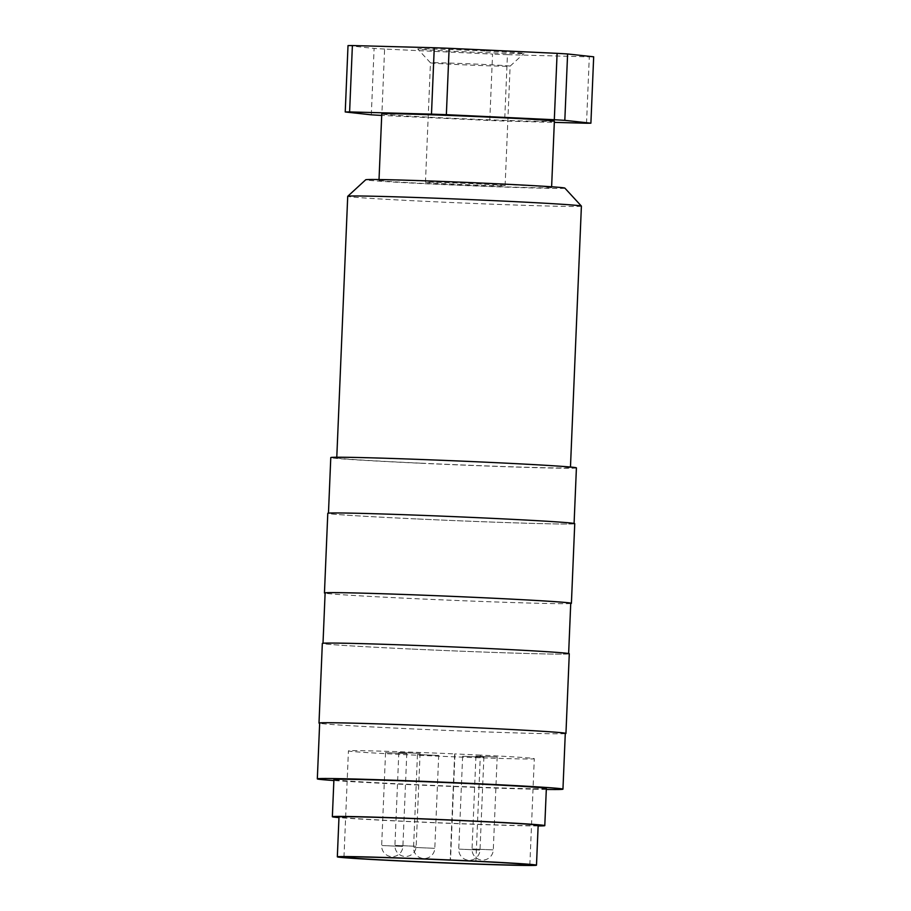 <?xml version="1.0" encoding="UTF-8"?>
<svg xmlns="http://www.w3.org/2000/svg" width="911" height="911" viewBox="0 0 911 911"><rect width="100%" height="100%" fill="white"/><g stroke="black" fill="none" stroke-linecap="round" stroke-linejoin="round"><path stroke-width="0.68" stroke-dasharray="4.55 3.42" d="M581.4 206.114A116.938 1.868 2.4 0 1 431.154 201.604A116.938 1.868 2.4 0 1 347.717 196.32M564.854 188.11A99.663 1.594 2.4 0 1 436.813 184.295A99.663 1.594 2.4 0 1 365.721 179.763M420.199 463.13A116.938 1.868 2.4 0 1 336.763 457.846A116.938 1.868 2.4 0 1 487.009 462.355A116.938 1.868 2.4 0 1 570.434 467.639A116.938 1.868 2.4 0 1 420.199 463.13M416.145 518.906A122.917 1.959 2.4 0 1 328.45 513.348A122.917 1.959 2.4 0 1 486.383 518.097A122.917 1.959 2.4 0 1 574.078 523.654A122.917 1.959 2.4 0 1 416.145 518.906M576.412 467.89A122.917 1.959 2.4 0 1 418.479 463.152A122.917 1.959 2.4 0 1 330.784 457.595M570.73 603.503A123.589 1.97 2.4 0 1 412.615 598.561A123.589 1.97 2.4 0 1 325.102 593.209M574.739 523.677A123.589 1.97 2.4 0 1 415.963 518.917A123.589 1.97 2.4 0 1 327.789 513.326M410.69 649.008A122.917 1.959 2.4 0 1 322.995 643.451A122.917 1.959 2.4 0 1 480.928 648.188A122.917 1.959 2.4 0 1 568.623 653.745A122.917 1.959 2.4 0 1 410.69 649.008M570.741 603.298A122.917 1.959 2.4 0 1 412.808 598.561A122.917 1.959 2.4 0 1 325.113 593.004M565.275 733.606A123.589 1.97 2.4 0 1 407.171 728.663A123.589 1.97 2.4 0 1 319.647 723.311M569.284 653.779A123.589 1.97 2.4 0 1 410.508 649.008A123.589 1.97 2.4 0 1 322.335 643.428M546.315 789.45A122.917 1.959 2.4 0 1 405.019 784.417A122.917 1.959 2.4 0 1 333.881 780.545M565.287 733.401A122.917 1.959 2.4 0 1 407.354 728.663A122.917 1.959 2.4 0 1 319.659 723.106M538.128 825.947A106.314 1.697 2.4 0 1 408.208 821.54A106.314 1.697 2.4 0 1 338.972 817.6M546.349 788.459A106.314 1.697 2.4 0 1 409.768 784.36A106.314 1.697 2.4 0 1 333.916 779.554M538.15 825.355A99.663 1.594 2.4 0 1 410.109 821.517A99.663 1.594 2.4 0 1 338.994 817.008M481.68 64.351A39.868 0.638 2.4 0 1 510.126 66.15A39.868 0.638 2.4 0 1 510.114 66.161A39.868 0.638 2.4 0 1 458.905 64.613A39.868 0.638 2.4 0 1 430.47 62.825A39.868 0.638 2.4 0 1 430.459 62.813A39.868 0.638 2.4 0 1 481.68 64.351M476.669 183.828A39.868 0.638 2.4 0 1 505.115 185.628A39.868 0.638 2.4 0 1 453.894 184.09A39.868 0.638 2.4 0 1 425.448 182.291A39.868 0.638 2.4 0 1 476.669 183.828M486.03 51.027A53.157 0.843 2.4 0 1 523.95 53.442A53.157 0.843 2.4 0 1 455.659 51.38A53.157 0.843 2.4 0 1 417.75 48.989A53.157 0.843 2.4 0 1 486.03 51.027M489.959 183.669A86.374 1.378 -177.6 0 0 378.987 180.344A86.374 1.378 -177.6 0 0 440.605 184.25A86.374 1.378 -177.6 0 0 551.588 187.575A86.374 1.378 -177.6 0 0 489.959 183.669M554.366 121.197A86.374 1.378 2.4 0 1 443.395 117.872A86.374 1.378 2.4 0 1 381.766 113.966M438.248 755.435L417.454 754.513L438.248 755.435M406.34 753.556L385.547 752.634L406.34 753.556M419.629 753.397L398.824 752.486L419.629 753.397M496.734 756.995L475.929 756.084L496.734 756.995M483.445 757.155L462.64 756.232L483.445 757.155M475.895 861.294L480.348 755.094A93.024 1.48 2.4 0 1 534.301 758.704A93.024 1.48 2.4 0 1 414.79 755.117A93.024 1.48 2.4 0 1 348.423 750.903A93.024 1.48 2.4 0 1 454.976 753.909L450.524 860.109M480.348 755.094L454.976 753.909M371.312 114.82L374.102 48.442L348.013 45.596M489.776 120.48L492.555 54.102L384.601 49.057L381.823 115.435L489.776 120.48A126.242 2.016 2.4 0 0 504.648 121.049L554.321 122.37M586.525 123.236L589.303 56.858L507.427 54.671L504.648 121.049M593.676 56.812A126.242 2.016 2.4 0 1 589.303 56.858M507.427 54.671A126.242 2.016 2.4 0 1 492.555 54.102M384.601 49.057A126.242 2.016 2.4 0 1 374.102 48.442M414.004 847.412L434.798 848.335L414.004 847.412M382.096 845.533L402.89 846.456L382.096 845.533M395.374 845.385L416.179 846.296L395.374 845.385M472.479 848.984L493.284 849.895L472.479 848.984M459.19 849.132L479.995 850.054L459.19 849.132M336.763 457.846L336.785 457.242M505.115 185.628L510.126 66.15L523.95 53.442M378.987 180.344L379.022 179.547M417.454 754.513L413.56 847.446A10.636 10.636 0 0 0 423.729 858.504A10.636 10.636 0 0 0 434.798 848.335L438.692 755.401M385.547 752.634L381.652 845.567A10.636 10.636 0 0 0 391.821 856.636A10.636 10.636 0 0 0 402.89 846.456L406.784 753.522M398.824 752.486L394.93 845.408A10.636 10.636 0 0 0 405.11 856.477A10.636 10.636 0 0 0 416.179 846.296L420.073 753.374M475.929 756.084L472.035 849.006A10.636 10.636 0 0 0 482.215 860.075A10.636 10.636 0 0 0 493.284 849.895L497.178 756.973M462.64 756.232L458.745 849.166A10.636 10.636 0 0 0 468.926 860.235A10.636 10.636 0 0 0 479.995 850.054L483.889 757.121M529.849 864.903L534.301 758.704M454.657 753.944L450.205 860.098M343.971 857.114L348.423 750.903M551.588 187.575L551.622 186.789M425.448 182.291L430.459 62.813L417.75 48.989M570.434 467.639L570.468 467.036"/><path stroke-width="1.37" d="M581.389 206.08L564.854 188.11A99.663 1.594 2.4 0 0 493.751 183.623A99.663 1.594 2.4 0 0 365.721 179.763L347.74 196.298A116.938 1.868 2.4 0 1 347.74 196.298A116.938 1.868 2.4 0 1 497.964 200.83A116.938 1.868 2.4 0 1 581.389 206.08A116.938 1.868 2.4 0 1 581.4 206.114L570.468 467.036M328.461 513.155L330.784 457.595A122.917 1.959 2.4 0 1 488.717 462.332A122.917 1.959 2.4 0 1 576.412 467.89L574.089 523.449M325.102 593.209A123.589 1.97 2.4 0 1 324.453 592.981A123.589 1.97 2.4 0 1 483.229 597.741A123.589 1.97 2.4 0 1 571.402 603.333A123.589 1.97 2.4 0 1 570.73 603.503M324.453 592.981L327.789 513.326A123.589 1.97 2.4 0 1 486.565 518.086A123.589 1.97 2.4 0 1 574.739 523.677L571.402 603.333M323.006 643.246L325.113 593.004A122.917 1.959 2.4 0 1 483.035 597.741A122.917 1.959 2.4 0 1 570.741 603.298L568.635 653.54M319.647 723.311A123.589 1.97 2.4 0 1 318.998 723.083A123.589 1.97 2.4 0 1 477.774 727.843A123.589 1.97 2.4 0 1 565.947 733.423A123.589 1.97 2.4 0 1 565.275 733.606M318.998 723.083L322.335 643.428A123.589 1.97 2.4 0 1 481.11 648.188A123.589 1.97 2.4 0 1 569.284 653.779L565.947 733.423M333.881 780.545A122.917 1.959 2.4 0 1 317.324 778.859A122.917 1.959 2.4 0 1 475.246 783.597A122.917 1.959 2.4 0 1 562.952 789.154A122.917 1.959 2.4 0 1 546.315 789.45M317.324 778.859L319.659 723.106A122.917 1.959 2.4 0 1 477.592 727.843A122.917 1.959 2.4 0 1 565.287 733.401L562.952 789.154M338.972 817.6A106.314 1.697 2.4 0 1 332.356 816.734A106.314 1.697 2.4 0 1 468.949 820.822A106.314 1.697 2.4 0 1 544.789 825.628A106.314 1.697 2.4 0 1 538.128 825.947M332.356 816.734L333.916 779.554A106.314 1.697 2.4 0 1 470.509 783.654A106.314 1.697 2.4 0 1 546.349 788.459L544.789 825.628M408.435 861.339A99.663 1.594 2.4 0 1 337.332 856.83A99.663 1.594 2.4 0 1 465.384 860.679A99.663 1.594 2.4 0 1 536.488 865.177A99.663 1.594 2.4 0 1 408.435 861.339M337.332 856.83L338.994 817.008A99.663 1.594 2.4 0 1 467.047 820.845A99.663 1.594 2.4 0 1 538.15 825.355L536.488 865.177M379.022 179.547L381.766 113.966A86.374 1.378 2.4 0 1 492.737 117.291A86.374 1.378 2.4 0 1 554.366 121.197L551.622 186.789M475.895 861.294A93.024 1.48 2.4 0 1 529.849 864.903A93.024 1.48 2.4 0 1 410.337 861.316A93.024 1.48 2.4 0 1 343.971 857.114A93.024 1.48 2.4 0 1 450.524 860.109L475.895 861.294M446.356 114.684L449.134 48.306L557.099 53.35L554.309 119.728L446.356 114.684A126.242 2.016 2.4 0 0 431.484 114.126L349.608 111.928L352.386 45.55L434.262 47.748L431.484 114.126M352.386 45.55A126.242 2.016 2.4 0 0 348.013 45.596L345.235 111.973L371.312 114.82A126.242 2.016 2.4 0 0 381.709 115.435M564.82 120.343L567.599 53.965L593.676 56.812L590.897 123.19L564.82 120.343A126.242 2.016 2.4 0 0 554.309 119.728M554.321 122.37L586.525 123.236A126.242 2.016 2.4 0 0 590.897 123.19M557.099 53.35A126.242 2.016 2.4 0 1 567.599 53.965M434.262 47.748A126.242 2.016 2.4 0 1 449.134 48.306M345.235 111.973A126.242 2.016 2.4 0 1 349.608 111.928M336.785 457.242L347.717 196.32"/></g></svg>
